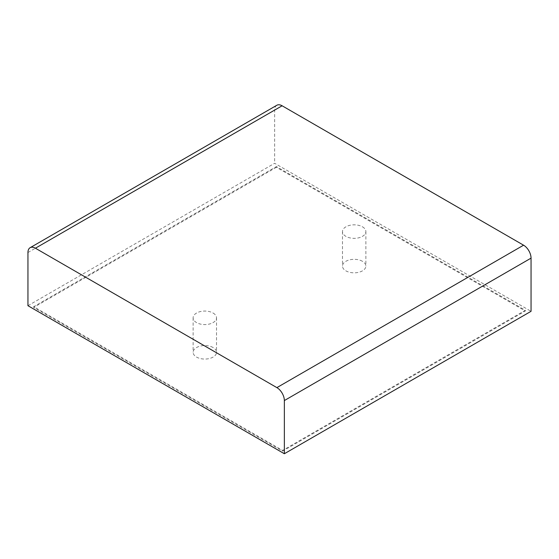 <?xml version="1.0" encoding="UTF-8"?>
<svg xmlns="http://www.w3.org/2000/svg" width="559" height="559" viewBox="0 0 559 559"><rect width="100%" height="100%" fill="white"/><g stroke="black" fill="none" stroke-linecap="round" stroke-linejoin="round"><path stroke-width="0.42" stroke-dasharray="2.79 2.1" d="M276.391 167.274L33.673 307.401L282.609 451.12L525.327 310.993L276.391 167.274L276.391 166.582L525.327 310.301L282.609 450.435L33.673 306.709L276.391 166.582M33.673 307.401L33.673 306.709M282.609 451.12L282.609 450.435M525.327 310.993L525.327 310.301M213.091 347.537A11.697 6.757 0 0 0 200.339 346.07A11.697 6.757 0 0 0 193.121 352.31A11.697 6.757 0 0 0 204.818 359.067A11.697 6.757 0 0 0 216.522 352.31A11.697 6.757 0 0 0 213.091 347.537M213.091 313.04A11.697 6.757 180 0 1 216.522 317.819A11.697 6.757 180 0 1 204.818 324.576A11.697 6.757 180 0 1 193.121 317.819A11.697 6.757 180 0 1 200.339 311.58A11.697 6.757 180 0 1 213.091 313.04M362.456 261.305A11.697 6.757 0 0 0 349.703 259.837A11.697 6.757 0 0 0 342.478 266.077A11.697 6.757 0 0 0 354.182 272.834A11.697 6.757 0 0 0 365.879 266.077A11.697 6.757 0 0 0 362.456 261.305M362.456 226.807A11.697 6.757 180 0 1 365.879 231.587A11.697 6.757 180 0 1 354.182 238.344A11.697 6.757 180 0 1 342.478 231.587A11.697 6.757 180 0 1 349.703 225.347A11.697 6.757 180 0 1 362.456 226.807M27.95 305.703L274.644 163.277L531.05 311.307M276.831 105.26A10.558 6.1 -120 0 0 274.644 110.095L274.644 163.277M27.95 252.528L274.644 110.095M193.121 317.819L193.121 352.31M216.522 317.819L216.522 352.31M342.478 231.587L342.478 266.077M365.879 231.587L365.879 266.077"/><path stroke-width="0.84" d="M531.05 258.132L531.05 311.307L284.356 453.74L284.356 400.558L531.05 258.132A10.558 6.1 -120 0 0 523.58 245.198L282.113 105.784A10.558 6.1 -120 0 0 276.831 105.26L30.137 247.693A10.558 6.1 60 0 1 35.42 248.217L282.113 105.784M35.42 248.217L276.887 387.625A10.558 6.1 60 0 1 284.356 400.558M284.356 453.74L27.95 305.703L27.95 252.528A10.558 6.1 60 0 1 30.137 247.693M276.887 387.625L523.58 245.198"/></g></svg>
